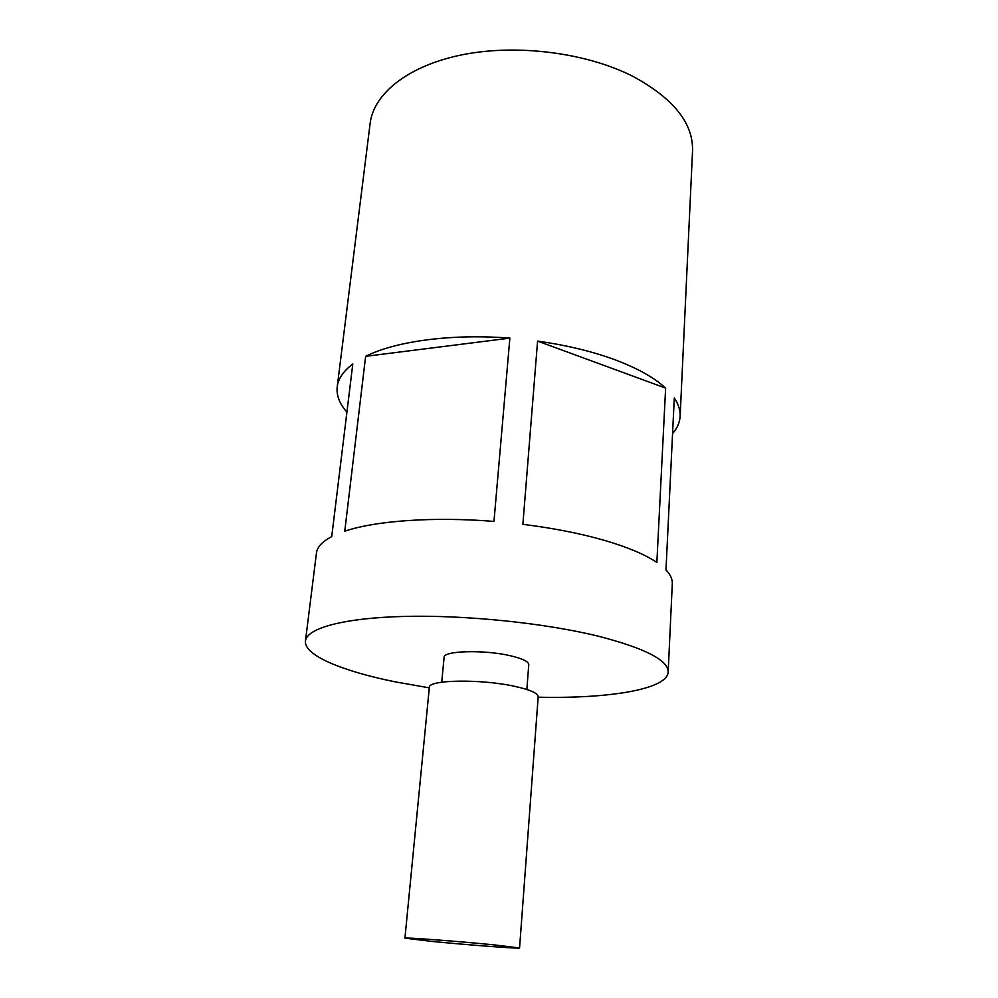 <?xml version="1.0" encoding="UTF-8"?>
<svg xmlns="http://www.w3.org/2000/svg" width="998" height="998" viewBox="0 0 998 998"><rect width="100%" height="100%" fill="white"/><g stroke="black" fill="none" stroke-linecap="round" stroke-linejoin="round"><path stroke-width="1.5" d="M441.74 682.195L444.098 657.358C443.087 650.684 484.404 649.548 510.589 655.798C522.578 658.63 528.641 661.574 528.765 664.618L526.857 689.493M494.459 944.906L519.559 947.988C520.669 948.948 467.189 944.906 432.009 941.426L404.926 938.157C402.643 937.122 458.469 941.301 494.459 944.906M404.926 938.157L429.34 687.422C427.868 679.7 481.173 678.802 514.931 686.387C530.262 689.805 538.009 693.261 538.184 696.754L519.559 947.988M672.565 433.531C677.268 428.167 679.788 422.404 680.137 416.266C680.424 410.315 678.478 404.227 674.286 397.977L665.978 569.945C670.419 574.661 672.527 579.202 672.303 583.568L668.173 672.041C667.388 689.431 608.381 698.837 538.147 697.19M429.302 687.859L395.046 681.821C342.052 671.105 303.654 655.175 305.463 640.953C306.785 628.241 343.487 617.912 404.614 616.415C465.629 614.918 544.546 623.014 598.002 636.113C644.945 648.226 668.336 660.202 668.173 672.041M346.917 412.149C339.532 403.828 336.289 395.395 337.212 386.862L370.133 123.365C373.664 93.513 408.494 65.369 463.159 54.591C517.75 43.837 586.55 52.782 632.832 76.31C673.5 98.378 693.41 123.265 692.537 150.997L680.137 416.266M537.585 341.104C566.59 345.196 592.463 351.446 615.192 359.854C637.622 368.312 654.439 377.731 665.629 388.11L537.585 341.104L522.877 524.337C553.154 528.117 580.175 533.419 603.965 540.23C627.443 547.079 645.07 554.489 656.859 562.435L665.629 388.11M305.463 640.953L316.441 553.054C317.152 547.079 322.254 541.577 331.735 536.575L352.793 364.008C343.387 371.106 338.197 378.729 337.212 386.862M493.973 521.418L509.866 338.135L365.63 356.323L344.759 531.21C375.348 520.756 433.357 516.502 493.973 521.418M365.63 356.323C395.657 341.179 451.695 333.544 509.866 338.135"/></g></svg>
